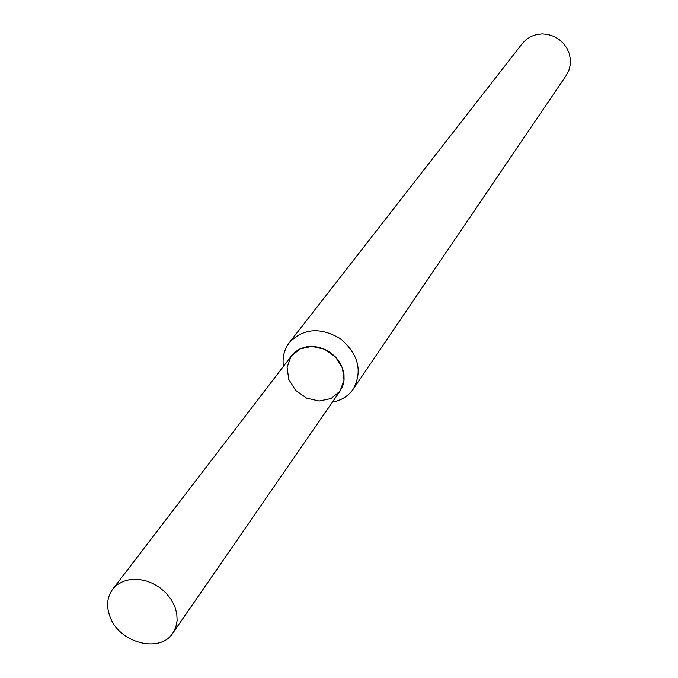 <?xml version="1.0" encoding="UTF-8"?>
<svg xmlns="http://www.w3.org/2000/svg" width="678" height="678" viewBox="0 0 678 678"><rect width="100%" height="100%" fill="white"/><g stroke="black" fill="none" stroke-linecap="round" stroke-linejoin="round"><path stroke-width="1.02" d="M288.786 379.511L295.735 390.469L306.558 398.13L319.16 401.02L331.076 398.545L339.975 391.172L344.051 380.307L342.466 368.103L335.5 356.992L324.533 349.238L311.787 346.382L299.82 348.992L291.015 356.509L287.091 367.4L288.786 379.511M332.432 402.088C341.398 400.427 348.356 396.079 353.297 389.045C362.662 371.146 358.509 354.467 340.831 339.017C320.694 326.949 303.549 328.127 289.396 342.543C284.226 349.399 282.226 357.357 283.396 366.4M353.297 389.045L566.266 75.402L568.859 70.419L570.257 64.935L570.384 59.215L569.232 53.528L566.859 48.146L563.367 43.341L558.926 39.349L553.765 36.358L548.121 34.51L542.273 33.9L536.501 34.553L531.094 36.434L526.306 39.451L522.365 43.451L289.396 342.543M110.26 617.387C119.811 643.21 160.203 653.516 172.848 633.091L175.805 627.226L177.136 620.599L176.78 613.522L174.738 606.344L171.11 599.42L166.068 593.089L159.864 587.673L152.796 583.436L145.228 580.58L137.524 579.258L130.066 579.52L123.227 581.36L117.328 584.665L112.658 589.275C106.895 597.343 106.099 606.717 110.26 617.387M172.848 633.091L340.161 390.909L342.771 385.85L344.068 380.189L343.975 374.205L342.5 368.188L339.712 362.442L335.729 357.238L330.771 352.848L325.059 349.475L318.889 347.289L312.558 346.399L306.38 346.839L300.659 348.594L295.676 351.568L291.659 355.611L112.658 589.275"/></g></svg>
